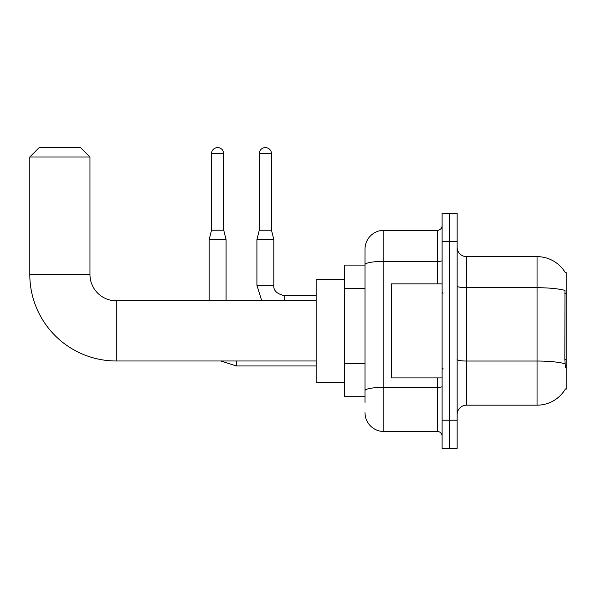 <?xml version="1.0" encoding="UTF-8"?>
<svg xmlns="http://www.w3.org/2000/svg" width="596" height="596" viewBox="0 0 596 596"><rect width="100%" height="100%" fill="white"/><g stroke="black" fill="none" stroke-linecap="round" stroke-linejoin="round"><path stroke-width="0.89" d="M466.556 405.168L537.056 405.168A32.899 32.899 0 0 0 565.44 388.905L566.2 389.188L566.2 272.618L565.343 272.737A32.899 32.899 0 0 0 537.056 256.638A32.899 32.899 0 0 1 565.276 272.618A32.899 32.899 0 0 0 537.056 256.638L466.556 256.638A9.402 9.402 0 0 1 457.154 247.236A9.402 9.402 0 0 0 466.556 256.638L466.556 405.168A9.402 9.402 0 0 0 457.154 414.57M365.028 402.345L365.028 264.654L365.028 265.101L344.346 265.101L344.346 396.705L365.028 396.705M449.63 420.21L449.63 448.408L457.154 448.408L457.154 420.21L449.63 420.21L449.63 448.408L442.113 448.408L442.113 420.21L449.63 420.21L449.63 241.596L449.63 420.21M442.113 420.21L442.113 213.398L449.63 213.398L449.63 241.596L449.63 213.398L457.154 213.398L457.154 420.21M565.44 367.568L564.837 359.395L564.971 290.401A32.899 5.714 180 0 0 537.056 287.712L537.056 256.638A32.899 32.899 0 0 1 565.343 272.737M437.412 283.897L437.412 261.391L383.831 261.391A18.804 3.263 180 0 0 365.028 264.654L365.028 249.113A18.804 18.804 0 0 1 383.831 230.317L383.831 431.489L437.412 431.489L437.412 377.909M383.831 230.317L437.412 230.317A4.701 4.701 0 0 0 442.113 225.616M365.028 282.765L365.028 249.113M365.028 393.889L365.028 369.244M442.113 436.19A4.701 4.701 0 0 0 437.412 431.489M383.831 431.489A18.804 18.804 0 0 1 365.028 412.685M442.113 283.897L391.348 283.897L391.348 377.909L442.113 377.909M316.141 360.982L116.287 360.982A86.487 86.487 0 0 1 29.8 274.495L29.8 156.994L39.202 147.592L80.564 147.592L89.966 156.994L29.8 156.994M116.287 360.982L116.287 300.824A26.321 26.321 0 0 1 89.966 274.495L89.966 156.994M344.346 279.196L316.141 279.196L316.141 382.602L344.346 382.602M223.738 230.22L211.513 230.22L211.513 153.701A6.109 6.109 0 0 1 217.622 147.592A6.109 6.109 0 0 1 223.738 153.701L223.738 230.22L226.085 239.622L226.085 300.824M209.166 300.824L209.166 239.622L226.085 239.622M271.493 230.22L259.267 230.22L259.267 153.701A6.109 6.109 0 0 1 265.376 147.592A6.109 6.109 0 0 1 271.493 153.701L271.493 230.22L273.84 239.622L273.84 285.313C273.273 290.327 276.715 293.768 284.18 295.653L284.18 300.824M316.141 295.653L284.18 295.653C276.715 293.768 273.273 290.327 273.84 285.313L256.921 285.313L256.921 239.622L273.84 239.622M566.2 293.59L564.837 293.59M566.2 359.395L564.837 359.395M365.028 288.404L344.346 288.404M365.028 363.605L344.346 363.605M537.056 405.168L537.056 287.712L466.556 287.712A9.402 1.632 0 0 1 457.154 286.08M565.075 363.754A32.899 5.714 180 0 0 537.056 361.034L466.556 361.034A9.402 1.632 -0 0 1 457.154 359.403M457.154 241.596L442.113 241.596M442.113 386.543A4.701 0.82 0 0 1 437.412 387.355L383.831 387.355A18.804 3.263 180 0 0 365.028 390.618M442.113 260.571A4.701 0.82 0 0 1 437.412 261.391L437.412 230.317M29.8 274.495L89.966 274.495M316.141 365.966L236.426 365.966L220.714 360.982L236.426 365.966L236.426 360.982M211.513 153.701L223.738 153.701M259.267 153.701L271.493 153.701M443.052 293.299L442.113 292.36M443.052 368.507L442.113 369.445M316.141 300.824L116.287 300.824M211.513 230.22L209.166 239.622M256.921 285.313L261.763 300.824M273.84 285.313C273.273 290.327 276.715 293.768 284.18 295.653M259.267 230.22L256.921 239.622"/></g></svg>
